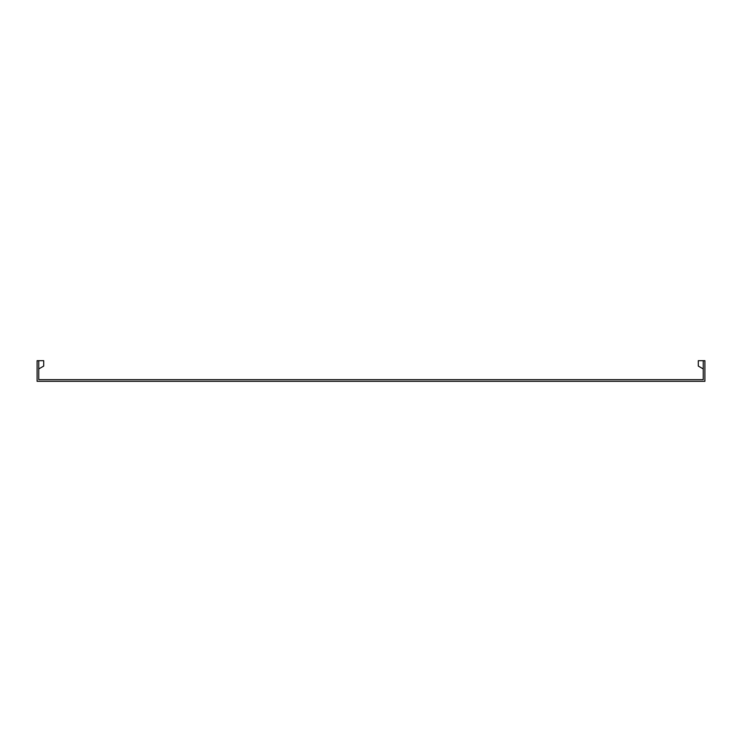 <?xml version="1.0" encoding="UTF-8"?>
<svg xmlns="http://www.w3.org/2000/svg" width="742" height="742" viewBox="0 0 742 742"><rect width="100%" height="100%" fill="white"/><g stroke="black" fill="none" stroke-linecap="round" stroke-linejoin="round"><path stroke-width="1.11" d="M43.704 366.075L38.751 368.941L43.704 366.075L43.704 360.686L38.751 360.686L38.751 379.663L703.249 379.663L703.249 360.686L698.296 360.686L698.296 366.075L703.249 368.941M703.249 360.686L704.9 360.686L704.9 381.314L37.1 381.314L37.1 360.686L38.751 360.686"/></g></svg>
